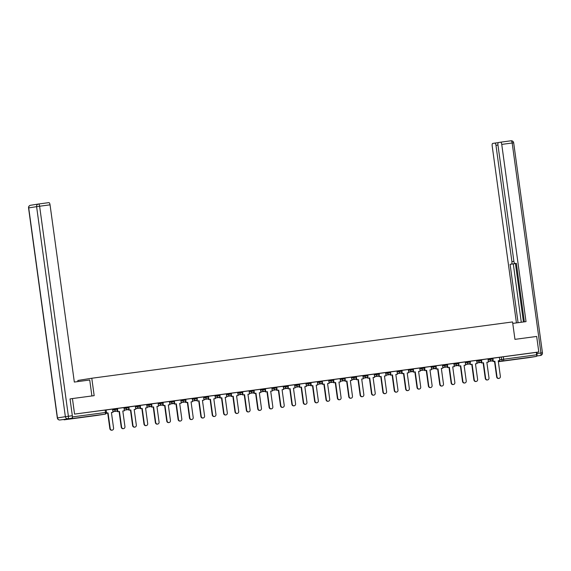 <?xml version="1.0" encoding="UTF-8"?>
<svg xmlns="http://www.w3.org/2000/svg" width="571" height="571" viewBox="0 0 571 571"><rect width="100%" height="100%" fill="white"/><g stroke="black" fill="none" stroke-linecap="round" stroke-linejoin="round"><path stroke-width="0.86" d="M117.412 408.443L114.493 408.829L114.614 409.692L117.633 409.279L117.512 408.422M128.789 406.916L125.87 407.309L125.984 408.165L129.01 407.758L128.889 406.902M140.166 405.396L137.247 405.788L137.361 406.645L140.38 406.238L140.266 405.374M151.536 403.875L148.624 404.261L148.738 405.125L151.758 404.711L151.643 403.854M162.913 402.348L160.001 402.741L160.116 403.597L163.135 403.19L163.02 402.334M174.291 400.828L171.371 401.22L171.493 402.077L174.512 401.67L174.398 400.813M185.668 399.307L182.749 399.7L182.87 400.557L185.889 400.15L185.768 399.286M197.045 397.787L194.126 398.173L194.247 399.036L197.266 398.622L197.145 397.766M208.422 396.26L205.503 396.652L205.624 397.509L208.643 397.102L208.522 396.245M219.799 394.739L216.88 395.132L216.994 395.988L220.021 395.582L219.899 394.725L226.359 393.883L226.758 397.095L225.195 397.309L226.758 397.095M231.176 393.219L228.257 393.612L228.371 394.468L231.391 394.061L231.276 393.198M242.547 391.699L239.634 392.084L239.749 392.948L242.768 392.534L242.654 391.677M253.924 390.171L251.012 390.564L251.126 391.421L254.145 391.014L254.031 390.157L260.49 389.322L260.89 392.527L259.327 392.741M265.301 388.651L262.382 389.044L262.503 389.9L265.522 389.493L265.408 388.63M276.678 387.131L273.759 387.516L273.88 388.38L276.899 387.966L276.778 387.109M288.055 385.611L285.136 385.996L285.257 386.86L288.276 386.446L288.155 385.589M299.432 384.083L296.513 384.476L296.635 385.332L299.654 384.925L299.532 384.069M310.81 382.563L307.89 382.955L308.005 383.812L311.031 383.405L310.91 382.541M322.187 381.043L319.268 381.428L319.382 382.292L322.401 381.878L322.287 381.021L328.746 380.186L329.146 383.391L327.583 383.612L329.146 383.391M333.557 379.515L330.645 379.908L330.759 380.764L333.778 380.357L333.664 379.501M344.934 377.995L342.022 378.387L342.136 379.244L345.155 378.837L345.041 377.981M356.311 376.475L353.392 376.867L353.513 377.724L356.532 377.317L356.418 376.453L362.878 375.618L363.277 378.823L361.707 379.044L363.277 378.823M367.688 374.954L364.769 375.34L364.89 376.203L367.91 375.789L367.788 374.933M379.065 373.427L376.146 373.819L376.268 374.676L379.287 374.269L379.165 373.413M390.443 371.907L387.523 372.299L387.645 373.156L390.664 372.749L390.543 371.885M401.82 370.386L398.901 370.779L399.015 371.635L402.041 371.229L401.92 370.365M413.19 368.866L410.278 369.251L410.392 370.115L413.411 369.701L413.297 368.845M424.567 367.339L421.655 367.731L421.769 368.588L424.788 368.181L424.674 367.324M435.944 365.818L433.032 366.211L433.146 367.067L436.165 366.661L436.051 365.797M447.321 364.298L444.402 364.683L444.523 365.547L447.543 365.133L447.428 364.277M458.699 362.771L455.779 363.163L455.901 364.02L458.92 363.613L458.798 362.756M470.076 361.25L467.157 361.643L467.278 362.499L470.297 362.093L470.176 361.236M481.453 359.73L478.534 360.123L478.655 360.979L481.674 360.572L481.553 359.709M492.83 358.21L489.911 358.595L490.025 359.459L493.051 359.045L492.93 358.188M518.896 358.923L527.169 357.746L518.896 358.923M77.271 418.022L85.536 416.837L77.271 418.022M77.991 381.571L77.842 380.457L91.788 378.245L512.558 321.937L514.949 339.352L536.676 336.44L538.803 351.979L74.565 414.096L72.438 398.558L94.172 395.653L91.788 378.245M63.766 419.471A1.577 0.564 -97.6 0 0 64.188 419.813L72.089 418.557A1.577 0.564 -97.6 0 0 72.431 416.909L106.47 412.362L106.135 409.942L105.135 410.071L105.464 412.49A1.577 0.564 -97.6 0 1 105.121 414.139L72.089 418.557M105.135 410.071L74.565 414.096M48.899 202.626L38.471 204.018A2.363 0.849 -97.6 0 0 38.464 204.018A2.363 2.205 81 0 0 36.601 206.659L28.707 207.908L57.471 417.929L65.365 416.673L36.601 206.659L39.62 206.231A2.363 0.849 -97.6 0 0 38.471 204.018L48.892 202.626A2.363 0.849 82.4 0 1 48.899 202.626A2.363 0.849 82.4 0 1 50.048 204.832L39.62 206.231L68.392 416.252L72.331 415.724L70.033 398.936L72.438 398.558M97.22 415.395A1.577 1.577 0 0 0 97.263 415.388A1.577 1.47 81 0 1 97.227 415.388L97.22 415.395A1.577 0.564 82.4 0 1 97.22 415.395L64.188 419.813A1.577 0.564 -97.6 0 0 64.195 419.813L105.121 414.139A1.577 1.47 81 0 0 105.157 414.132A1.577 1.577 0 0 0 106.47 412.362M492.937 358.217L501.288 357.075L501.616 359.494L536.669 354.791A1.577 0.564 82.4 0 1 536.326 356.44L528.432 357.696A1.577 0.564 82.4 0 1 528.425 357.696L498.355 361.721L528.425 357.696M536.669 354.791L536.34 352.371L538.803 351.979M481.667 361.043L481.924 362.949L481.56 363.006L483.494 362.742L485.635 378.352A1.813 1.692 81 0 0 487.591 379.922A1.813 1.692 81 0 0 488.99 377.902L486.849 362.292L488.419 362.078L488.012 358.873L481.56 359.737M470.29 362.564L470.19 364.526L472.117 364.262L474.258 379.879A1.813 1.692 81 0 0 476.214 381.442A1.813 1.692 81 0 0 477.613 379.43L475.472 363.813L477.042 363.606L476.635 360.394L470.183 361.265M467.157 361.643L458.806 362.785M447.536 365.611L447.8 367.517L447.436 367.574L449.363 367.303L451.504 382.92A1.813 1.692 81 0 0 453.467 384.49A1.813 1.692 81 0 0 454.859 382.47L452.717 366.86L454.288 366.646L453.888 363.441L447.428 364.305M444.402 364.683L436.051 365.825M424.781 368.652L425.045 370.558L424.681 370.615L426.616 370.351L428.75 385.967A1.813 1.692 81 0 0 430.712 387.531A1.813 1.692 81 0 0 432.104 385.518L429.97 369.901L431.533 369.694L431.134 366.489L424.674 367.353M413.404 370.179L413.668 372.085L413.304 372.142L415.238 371.871L417.372 387.488A1.813 1.692 81 0 0 419.335 389.051A1.813 1.692 81 0 0 420.727 387.038L418.593 371.421L420.156 371.214L419.756 368.01L413.297 368.873M410.278 369.251L401.927 370.393M390.657 373.22L390.914 375.126L390.55 375.183L392.484 374.919L394.625 390.535A1.813 1.692 81 0 0 396.581 392.099A1.813 1.692 81 0 0 397.98 390.086L395.839 374.469L397.409 374.262L397.002 371.05L390.55 371.914M379.28 374.747L379.18 376.71L381.107 376.439L383.248 392.056A1.813 1.692 81 0 0 385.204 393.619A1.813 1.692 81 0 0 386.603 391.606L384.461 375.989L386.032 375.782L385.625 372.577L379.173 373.441M376.146 373.819L367.795 374.961M345.148 379.308L345.412 381.214L345.048 381.271L346.975 381.007L349.117 396.624A1.813 1.692 81 0 0 351.079 398.187A1.813 1.692 81 0 0 352.471 396.174L350.33 380.557L351.9 380.35L351.5 377.138L345.041 378.002M342.022 378.387L333.664 379.529M311.024 383.876L311.281 385.782L310.917 385.839L312.851 385.575L314.985 401.185A1.813 1.692 81 0 0 316.948 402.755A1.813 1.692 81 0 0 318.34 400.742L316.206 385.125L317.769 384.911L317.369 381.706L310.917 382.57M307.89 382.955L299.539 384.097M288.269 386.924L288.169 388.887L290.097 388.615L292.238 404.232A1.813 1.692 81 0 0 294.201 405.795A1.813 1.692 81 0 0 295.592 403.783L293.451 388.166L295.021 387.959L294.615 384.754L288.162 385.618M276.892 388.444L277.156 390.35L276.792 390.407L278.719 390.136L280.861 405.753A1.813 1.692 81 0 0 282.823 407.323A1.813 1.692 81 0 0 284.215 405.303L282.074 389.693L283.644 389.479L283.245 386.274L276.785 387.138M273.759 387.516L265.408 388.658M242.761 393.012L243.025 394.918L242.661 394.975L244.595 394.704L246.729 410.321A1.813 1.692 81 0 0 248.692 411.884A1.813 1.692 81 0 0 250.084 409.871L247.95 394.254L249.513 394.047L249.113 390.842L242.654 391.706M239.634 392.084L231.284 393.226M208.636 397.58L208.893 399.486L208.529 399.543L210.463 399.272L212.605 414.889A1.813 1.692 81 0 0 214.56 416.452A1.813 1.692 81 0 0 215.959 414.439L213.818 398.822L215.388 398.615L214.981 395.41L208.529 396.274M205.503 396.652L197.152 397.794M185.882 400.621L186.146 402.526L185.782 402.584L187.709 402.319L189.85 417.929A1.813 1.692 81 0 0 191.813 419.499A1.813 1.692 81 0 0 193.205 417.48L191.064 401.87L192.634 401.656L192.234 398.451L185.775 399.315M174.505 402.141L174.769 404.047L174.405 404.104L176.332 403.84L178.473 419.457A1.813 1.692 81 0 0 180.436 421.02A1.813 1.692 81 0 0 181.828 419.007L179.687 403.39L181.257 403.183L180.857 399.971L174.398 400.842M171.371 401.22L163.02 402.362M151.75 405.189L152.014 407.094L151.65 407.152L153.585 406.88L155.719 422.497A1.813 1.692 81 0 0 157.682 424.067A1.813 1.692 81 0 0 159.073 422.048L156.939 406.438L158.502 406.224L158.103 403.019L151.643 403.883M148.624 404.261L140.273 405.403M129.003 408.229L129.26 410.135L128.896 410.192L130.83 409.928L132.972 425.545A1.813 1.692 81 0 0 134.927 427.108A1.813 1.692 81 0 0 136.326 425.095L134.185 409.478L135.748 409.271L135.348 406.067L128.896 406.93M117.626 409.757L117.883 411.662L117.519 411.72L119.453 411.448L121.594 427.065A1.813 1.692 81 0 0 123.55 428.628A1.813 1.692 81 0 0 124.949 426.616L122.808 410.999L124.378 410.792L123.971 407.587L117.519 408.451M114.493 408.829L106.142 409.971M123.943 407.615L125.87 407.309M135.32 406.095L137.247 405.788M158.067 403.047L160.001 402.741M180.821 400.007L182.749 399.7M192.199 398.479L194.126 398.173M214.953 395.439L216.88 395.132M226.323 393.911L228.257 393.612M249.077 390.871L251.012 390.564M260.455 389.351L262.382 389.044M283.209 386.303L285.136 385.996M294.586 384.783L296.513 384.476M317.333 381.735L319.268 381.428M328.71 380.215L330.645 379.908M351.465 377.167L353.392 376.867M362.842 375.647L364.769 375.34M385.596 372.606L387.523 372.299M396.973 371.079L398.901 370.779M419.721 368.038L421.655 367.731M431.098 366.518L433.032 366.211M453.852 363.47L455.779 363.163M476.607 360.429L478.534 360.123M487.984 358.902L489.911 358.595M536.34 352.371L501.288 357.075M498.968 378.395L498.604 378.459A1.813 1.692 -99 0 1 496.649 376.889L497.006 376.831A1.813 1.692 81 0 0 498.968 378.395A1.813 1.692 81 0 0 500.36 376.382L498.226 360.765L499.789 360.558L498.226 360.779M493.044 359.523L493.301 361.429L492.937 361.486L494.871 361.215L497.006 376.831M493.301 361.429L494.871 361.215M499.354 357.36L499.789 360.558M488.326 361.443L492.852 360.843L488.326 361.436M494.507 361.272L496.649 376.889M492.937 361.486L492.759 360.187M512.758 323.4L526.027 321.623L501.745 144.399A2.363 0.849 -97.6 0 0 500.596 142.186A2.363 0.849 -97.6 0 0 500.589 142.186L498.469 142.522A2.363 0.849 -97.6 0 0 497.955 144.998L513.886 261.325A2.363 0.849 -97.6 0 0 515.042 263.538A2.363 0.849 -97.6 0 0 515.049 263.538L516.362 263.359L515.042 263.538L516.355 263.331L524.371 321.844M497.962 145.048L495.971 145.312A2.363 0.849 -97.6 0 0 494.821 143.1L492.694 143.435A2.363 0.849 -97.6 0 0 492.181 145.912L516.427 322.908M514.864 263.509A2.363 0.849 82.4 0 1 514.599 263.688L510.081 264.323L518.075 322.686M511.395 264.116A2.363 0.849 -97.6 0 0 511.909 261.639L513.893 261.375M495.971 145.312L511.909 261.639M494.821 143.1A2.363 0.849 -97.6 0 0 494.814 143.1L498.262 142.643L494.829 143.1M536.654 355.947A2.363 0.849 -97.6 0 0 537.004 353.549L536.833 352.293M515.427 263.488L523.443 321.973M514.599 263.688L513.293 263.895L521.287 322.258M513.293 263.895L510.081 264.323M91.902 395.96L89.718 380.008L74.33 382.063L50.048 204.832M63.923 419.449L71.818 418.2L63.923 419.449A2.363 0.849 82.4 0 1 63.916 419.449A2.363 0.849 82.4 0 1 63.909 419.449L59.976 419.978A2.363 0.849 -97.6 0 0 59.984 419.978A2.363 2.205 81 0 1 57.471 417.929L58.827 417.765M72.331 415.724A2.363 0.849 82.4 0 1 71.818 418.2M487.591 379.922L487.234 379.979A1.813 1.692 -99 0 1 485.271 378.409L485.635 378.352M481.924 362.949L483.494 362.742M476.949 362.97L481.474 362.364L476.949 362.956M483.13 362.799L485.271 378.409M481.56 363.006L481.389 361.707M486.849 362.3L488.419 362.078M476.214 381.442L475.857 381.499A1.813 1.692 -99 0 1 473.894 379.936L474.258 379.879M470.547 364.469L472.117 364.262M465.579 364.491L470.097 363.884L465.572 364.484M471.753 364.319L473.894 379.936M470.19 364.526L470.012 363.235M475.472 363.82L477.042 363.606M464.844 382.963L464.48 383.02A1.813 1.692 -99 0 1 462.517 381.457L462.881 381.399A1.813 1.692 81 0 0 464.844 382.963A1.813 1.692 81 0 0 466.236 380.95L464.095 365.333L465.665 365.126L464.095 365.347M458.913 364.091L458.813 366.054L460.74 365.783L462.881 381.399M459.17 365.997L460.74 365.783M465.222 361.921L465.665 365.126M454.202 366.011L458.72 365.404L454.202 366.004M460.376 365.84L462.517 381.457M458.813 366.054L458.634 364.755M453.467 384.49L453.103 384.547A1.813 1.692 -99 0 1 451.14 382.977L451.504 382.92M447.8 367.517L449.363 367.303M442.825 367.538L447.343 366.932L442.825 367.524M448.999 367.367L451.14 382.977M447.436 367.574L447.257 366.275M452.717 366.868L454.288 366.646M442.09 386.01L441.726 386.067A1.813 1.692 -99 0 1 439.763 384.504L440.127 384.44A1.813 1.692 81 0 0 442.09 386.01A1.813 1.692 81 0 0 443.481 383.998L441.34 368.381L442.91 368.167L441.347 368.388M436.158 367.132L436.422 369.037L436.058 369.094L437.986 368.83L440.127 384.44M436.422 369.037L437.986 368.83M442.475 364.969L442.91 368.167M431.448 369.059L435.973 368.452L431.448 369.052M437.629 368.887L439.763 384.504M436.058 369.094L435.88 367.795M430.712 387.531L430.348 387.588A1.813 1.692 -99 0 1 428.386 386.025L428.75 385.967M425.045 370.558L426.616 370.351M420.07 370.579L424.596 369.972L420.07 370.572M426.252 370.408L428.386 386.025M424.681 370.615L424.503 369.323M429.97 369.908L431.533 369.694M419.335 389.051L418.971 389.108A1.813 1.692 -99 0 1 417.016 387.545L417.372 387.488M413.668 372.085L415.238 371.871M408.693 372.099L413.218 371.5M408.693 372.092L413.218 371.485M414.874 371.928L417.016 387.545M413.304 372.142L413.126 370.843M418.593 371.435L420.156 371.214M407.958 390.578L407.594 390.635A1.813 1.692 -99 0 1 405.638 389.065L405.995 389.008A1.813 1.692 81 0 0 407.958 390.578A1.813 1.692 81 0 0 409.35 388.558L407.216 372.949L408.779 372.735L407.216 372.956M402.034 371.7L402.291 373.605L401.927 373.662L403.861 373.398L405.995 389.008M402.291 373.605L403.861 373.398M408.344 369.537L408.779 372.735M397.316 373.627L401.841 373.02L397.316 373.612M403.497 373.455L405.638 389.065M401.927 373.662L401.748 372.363M396.581 392.099L396.224 392.156A1.813 1.692 -99 0 1 394.261 390.593L394.625 390.535M390.914 375.126L392.484 374.919M385.946 375.147L390.464 374.54L385.939 375.14M392.12 374.976L394.261 390.593M390.55 375.183L390.378 373.891M395.839 374.476L397.409 374.262M385.204 393.619L384.847 393.676A1.813 1.692 -99 0 1 382.884 392.113L383.248 392.056M379.537 376.646L381.107 376.439M374.569 376.667L379.087 376.061M374.562 376.66L379.087 376.053M380.743 376.496L382.884 392.113M379.18 376.71L379.001 375.411M384.461 375.996L386.032 375.782M373.834 395.139L373.47 395.196A1.813 1.692 -99 0 1 371.507 393.633L371.871 393.576A1.813 1.692 81 0 0 373.834 395.139A1.813 1.692 81 0 0 375.226 393.126L373.084 377.51L374.655 377.303L373.084 377.524M367.902 376.268L367.803 378.23L369.73 377.959L371.871 393.576M368.159 378.173L369.73 377.959M374.212 374.105L374.655 377.303M363.192 378.188L367.71 377.588L363.192 378.18M369.366 378.016L371.507 393.633M367.803 378.23L367.624 376.931M362.457 396.667L362.093 396.724A1.813 1.692 -99 0 1 360.13 395.153L360.494 395.096A1.813 1.692 81 0 0 362.457 396.667A1.813 1.692 81 0 0 363.848 394.647L361.707 379.037M356.525 377.788L356.789 379.694L356.425 379.751L358.352 379.487L360.494 395.096M356.789 379.694L358.352 379.487M351.815 379.715L356.333 379.108L351.815 379.701M357.988 379.544L360.13 395.153M356.425 379.751L356.247 378.452M351.079 398.187L350.715 398.244A1.813 1.692 -99 0 1 348.753 396.681L349.117 396.624M345.412 381.214L346.975 381.007M340.437 381.235L344.963 380.629M340.437 381.228L344.955 380.621M346.618 381.064L348.753 396.681M345.048 381.271L344.87 379.979M350.337 380.564L351.9 380.35M339.702 399.707L339.338 399.764A1.813 1.692 -99 0 1 337.375 398.201L337.739 398.144A1.813 1.692 81 0 0 339.702 399.707A1.813 1.692 81 0 0 341.094 397.694L338.96 382.078L340.523 381.871L338.96 382.092M333.771 380.836L334.035 382.741L333.671 382.798L335.605 382.527L337.739 398.144M334.035 382.741L335.605 382.527M340.088 378.666L340.523 381.871M329.06 382.756L333.585 382.149L329.06 382.748M335.241 382.584L337.375 398.201M333.671 382.798L333.493 381.499M328.325 401.235L327.961 401.292A1.813 1.692 -99 0 1 326.005 399.721L326.362 399.664A1.813 1.692 81 0 0 328.325 401.235A1.813 1.692 81 0 0 329.717 399.215L327.583 383.605M322.394 382.356L322.658 384.262L322.294 384.319L324.228 384.047L326.362 399.664M322.658 384.262L324.228 384.047M317.683 384.283L322.208 383.676L317.683 384.269M323.864 384.105L326.005 399.721M322.294 384.319L322.115 383.02M316.948 402.755L316.584 402.812A1.813 1.692 -99 0 1 314.628 401.242L314.985 401.185M311.281 385.782L312.851 385.575M306.306 385.803L310.831 385.197M306.306 385.796L310.831 385.189M312.487 385.632L314.628 401.242M310.917 385.839L310.738 384.54M316.206 385.132L317.769 384.911M305.571 404.275L305.214 404.332A1.813 1.692 -99 0 1 303.251 402.769L303.615 402.712A1.813 1.692 81 0 0 305.571 404.275A1.813 1.692 81 0 0 306.97 402.262L304.828 386.646L306.399 386.439L304.828 386.653M299.647 385.396L299.903 387.302L299.539 387.359L301.474 387.095L303.615 402.712M299.903 387.302L301.474 387.095M305.956 383.234L306.399 386.439M294.936 387.324L299.454 386.717L294.929 387.316M301.11 387.152L303.251 402.769M299.539 387.359L299.368 386.067M294.201 405.795L293.837 405.853A1.813 1.692 -99 0 1 291.874 404.289L292.238 404.232M288.526 388.83L290.097 388.615M283.559 388.844L288.077 388.244L283.551 388.837M289.733 388.673L291.874 404.289M288.169 388.887L287.991 387.588M293.451 388.18L295.021 387.959M282.823 407.323L282.459 407.38A1.813 1.692 -99 0 1 280.497 405.81L280.861 405.753M277.156 390.35L278.719 390.136M272.181 390.371L276.699 389.765M272.181 390.357L276.699 389.757M278.355 390.2L280.497 405.81M276.792 390.407L276.614 389.108M282.074 389.7L283.644 389.479M271.446 408.843L271.082 408.9A1.813 1.692 -99 0 1 269.119 407.337L269.483 407.273A1.813 1.692 81 0 0 271.446 408.843A1.813 1.692 81 0 0 272.838 406.83L270.697 391.214L272.267 390.999L270.697 391.221M265.515 389.964L265.779 391.87L265.415 391.927L267.342 391.663L269.483 407.273M265.779 391.87L267.342 391.663M271.832 387.802L272.267 390.999M260.804 391.892L265.322 391.285L260.804 391.884M266.985 391.72L269.119 407.337M265.415 391.927L265.237 390.635M260.069 410.363L259.705 410.421A1.813 1.692 -99 0 1 257.742 408.857L258.106 408.8A1.813 1.692 81 0 0 260.069 410.363A1.813 1.692 81 0 0 261.461 408.351L259.32 392.734L260.89 392.527M254.138 391.485L254.402 393.39L254.038 393.448L255.965 393.183L258.106 408.8M254.402 393.39L255.965 393.183M249.427 393.412L253.952 392.805L249.427 393.405M255.608 393.241L257.742 408.857M254.038 393.448L253.859 392.156M248.692 411.884L248.328 411.941A1.813 1.692 -99 0 1 246.365 410.378L246.729 410.321M243.025 394.918L244.595 394.704M242.575 394.318L238.05 394.925L242.575 394.333M244.231 394.761L246.365 410.378M242.661 394.975L242.482 393.676M247.95 394.268L249.513 394.047M237.315 413.411L236.951 413.468A1.813 1.692 -99 0 1 234.995 411.898L235.352 411.841A1.813 1.692 81 0 0 237.315 413.411A1.813 1.692 81 0 0 238.707 411.391L236.572 395.782L238.136 395.567L236.572 395.789M231.383 394.532L231.648 396.438L231.284 396.495L233.218 396.231L235.352 411.841M231.648 396.438L233.218 396.231M237.7 392.37L238.136 395.567M226.673 396.46L231.198 395.853L226.673 396.445M232.854 396.288L234.995 411.898M231.284 396.495L231.105 395.196M225.938 414.931L225.574 414.989A1.813 1.692 -99 0 1 223.618 413.425L223.975 413.368A1.813 1.692 81 0 0 225.938 414.931A1.813 1.692 81 0 0 227.329 412.919L225.195 397.302M220.013 396.053L220.27 397.958L219.906 398.016L221.841 397.751L223.975 413.368M220.27 397.958L221.841 397.751M215.296 397.98L219.821 397.373L215.296 397.973M221.477 397.809L223.618 413.425M219.906 398.016L219.728 396.724M214.56 416.452L214.204 416.509A1.813 1.692 -99 0 1 212.241 414.946L212.605 414.889M208.893 399.486L210.463 399.272M203.926 399.5L208.444 398.893L203.918 399.493M210.099 399.329L212.241 414.946M208.529 399.543L208.358 398.244M213.818 398.829L215.388 398.615M203.19 417.972L202.826 418.036A1.813 1.692 -99 0 1 200.864 416.466L201.228 416.409A1.813 1.692 81 0 0 203.19 417.972A1.813 1.692 81 0 0 204.582 415.959L202.441 400.342L204.011 400.135L202.441 400.357M197.259 399.1L197.159 401.063L199.086 400.792L201.228 416.409M197.516 401.006L199.086 400.792M203.569 396.938L204.011 400.135M192.548 401.02L197.066 400.421L192.548 401.013M198.722 400.849L200.864 416.466M197.159 401.063L196.981 399.764M191.813 419.499L191.449 419.557A1.813 1.692 -99 0 1 189.486 417.986L189.85 417.929M186.146 402.526L187.709 402.319M181.171 402.548L185.689 401.941L181.171 402.534M187.345 402.377L189.486 417.986M185.782 402.584L185.604 401.285M191.064 401.877L192.634 401.656M180.436 421.02L180.072 421.077A1.813 1.692 -99 0 1 178.109 419.514L178.473 419.457M174.769 404.047L176.332 403.84M174.312 403.454L169.794 404.061L174.319 403.461M175.975 403.897L178.109 419.514M174.405 404.104L174.226 402.812M179.687 403.397L181.257 403.183M169.059 422.54L168.695 422.597A1.813 1.692 -99 0 1 166.732 421.034L167.096 420.977A1.813 1.692 81 0 0 169.059 422.54A1.813 1.692 81 0 0 170.451 420.527L168.309 404.91L169.88 404.703L168.317 404.925M163.128 403.668L163.392 405.574L163.028 405.631L164.955 405.36L167.096 420.977M163.392 405.574L164.955 405.36M169.444 401.499L169.88 404.703M158.417 405.588L162.942 404.982L158.417 405.581M164.598 405.417L166.732 421.034M163.028 405.631L162.849 404.332M157.682 424.067L157.318 424.125A1.813 1.692 -99 0 1 155.355 422.554L155.719 422.497M152.014 407.094L153.585 406.88M147.04 407.116L151.565 406.509L147.04 407.102M153.221 406.945L155.355 422.554M151.65 407.152L151.472 405.853M156.939 406.445L158.502 406.224M146.304 425.588L145.94 425.645A1.813 1.692 -99 0 1 143.985 424.082L144.342 424.017A1.813 1.692 81 0 0 146.304 425.588A1.813 1.692 81 0 0 147.696 423.575L145.562 407.958L147.125 407.744L145.562 407.965M140.373 406.709L140.637 408.615L140.273 408.672L142.208 408.408L144.342 424.017M140.637 408.615L142.208 408.408M146.69 404.546L147.125 407.744M135.662 408.636L140.188 408.029L135.662 408.629M141.844 408.465L143.985 424.082M140.273 408.672L140.095 407.373M134.927 427.108L134.563 427.165A1.813 1.692 -99 0 1 132.608 425.602L132.972 425.545M129.26 410.135L130.83 409.928M124.285 410.156L128.81 409.55L124.285 410.149M130.466 409.985L132.608 425.602M128.896 410.192L128.718 408.9M134.185 409.486L135.748 409.271M123.55 428.628L123.193 428.685A1.813 1.692 -99 0 1 121.23 427.122L121.594 427.065M117.883 411.662L119.453 411.448M112.915 411.677L117.433 411.077M112.908 411.67L117.433 411.063M119.089 411.505L121.23 427.122M117.519 411.72L117.348 410.421M122.808 411.013L124.378 410.792M112.18 430.156L111.816 430.213A1.813 1.692 -99 0 1 109.853 428.643L110.217 428.585A1.813 1.692 81 0 0 112.18 430.156A1.813 1.692 81 0 0 113.572 428.136L111.431 412.526L113.001 412.312L111.431 412.533M106.349 413.211L108.076 412.976L110.217 428.585M106.463 412.84L108.076 412.976M112.558 409.114L113.001 412.312M107.712 413.033L109.853 428.643M499.689 359.801L501.616 359.494A1.577 1.47 -99 0 0 503.294 360.865L498.347 361.65M536.326 356.44L503.294 360.865A1.577 0.564 -97.6 0 0 503.636 359.209L503.301 356.789M112.68 409.992L114.614 409.692A1.577 1.47 81 0 0 116.284 411.056A1.577 1.47 -99 0 0 116.32 411.049A1.577 1.577 0 0 0 117.633 409.279M124.057 408.472L125.984 408.165A1.577 1.47 81 0 0 127.661 409.535A1.577 1.47 -99 0 0 127.69 409.528A1.577 1.577 0 0 0 129.01 407.758M135.434 406.952L137.361 406.645A1.577 1.47 81 0 0 139.038 408.008A1.577 1.47 -99 0 0 139.067 408.008A1.577 1.577 0 0 0 140.38 406.238M146.811 405.431L148.738 405.125A1.577 1.47 81 0 0 150.416 406.488A1.577 1.47 -99 0 0 150.444 406.488A1.577 1.577 0 0 0 151.758 404.711M158.188 403.904L160.116 403.597A1.577 1.47 81 0 0 161.786 404.967A1.577 1.47 -99 0 0 161.821 404.96A1.577 1.577 0 0 0 163.135 403.19M169.566 402.384L171.493 402.077A1.577 1.47 81 0 0 173.163 403.447A1.577 1.47 -99 0 0 173.199 403.44A1.577 1.577 0 0 0 174.512 401.67M180.936 400.863L182.87 400.557A1.577 1.47 81 0 0 184.54 401.92A1.577 1.47 -99 0 0 184.576 401.92A1.577 1.577 0 0 0 185.889 400.15M192.313 399.343L194.247 399.036A1.577 1.47 81 0 0 195.917 400.399A1.577 1.47 -99 0 0 195.953 400.392A1.577 1.577 0 0 0 197.266 398.622M203.69 397.816L205.624 397.509A1.577 1.47 81 0 0 207.294 398.879A1.577 1.47 -99 0 0 207.33 398.872A1.577 1.577 0 0 0 208.643 397.102M215.067 396.295L216.994 395.988A1.577 1.47 81 0 0 218.672 397.359A1.577 1.47 -99 0 0 218.7 397.352A1.577 1.577 0 0 0 220.021 395.582M226.444 394.775L228.371 394.468A1.577 1.47 81 0 0 230.049 395.831A1.577 1.47 -99 0 0 230.077 395.831A1.577 1.577 0 0 0 231.391 394.061M237.821 393.248L239.749 392.948A1.577 1.47 81 0 0 241.426 394.311A1.577 1.47 -99 0 0 241.454 394.304A1.577 1.577 0 0 0 242.768 392.534M249.199 391.727L251.126 391.421A1.577 1.47 81 0 0 252.796 392.791A1.577 1.47 -99 0 0 252.832 392.784A1.577 1.577 0 0 0 254.145 391.014M260.576 390.207L262.503 389.9A1.577 1.47 81 0 0 264.173 391.263A1.577 1.47 -99 0 0 264.209 391.263A1.577 1.577 0 0 0 265.522 389.493M271.946 388.687L273.88 388.38A1.577 1.47 81 0 0 275.55 389.743A1.577 1.47 -99 0 0 275.586 389.743A1.577 1.577 0 0 0 276.899 387.966M283.323 387.159L285.257 386.86A1.577 1.47 81 0 0 286.928 388.223A1.577 1.47 -99 0 0 286.963 388.216A1.577 1.577 0 0 0 288.276 386.446M294.7 385.639L296.635 385.332A1.577 1.47 81 0 0 298.305 386.703A1.577 1.47 -99 0 0 298.333 386.695A1.577 1.577 0 0 0 299.654 384.925M306.077 384.119L308.005 383.812A1.577 1.47 81 0 0 309.682 385.175A1.577 1.47 -99 0 1 309.682 385.175A1.577 1.577 0 0 0 311.031 383.405M317.455 382.599L319.382 382.292A1.577 1.47 81 0 0 321.059 383.655A1.577 1.47 -99 0 0 321.088 383.648A1.577 1.577 0 0 0 322.401 381.878M328.832 381.071L330.759 380.764A1.577 1.47 81 0 0 332.429 382.135A1.577 1.47 -99 0 0 332.465 382.127A1.577 1.577 0 0 0 333.778 380.357M340.209 379.551L342.136 379.244A1.577 1.47 81 0 0 343.806 380.614A1.577 1.47 -99 0 0 343.842 380.607A1.577 1.577 0 0 0 345.155 378.837M351.586 378.031L353.513 377.724A1.577 1.47 81 0 0 355.183 379.087A1.577 1.47 -99 0 0 355.219 379.087A1.577 1.577 0 0 0 356.532 377.317M362.956 376.51L364.89 376.203A1.577 1.47 81 0 0 366.561 377.567A1.577 1.47 -99 0 0 366.596 377.559A1.577 1.577 0 0 0 367.91 375.789M374.333 374.983L376.268 374.676A1.577 1.47 81 0 0 377.938 376.046A1.577 1.47 -99 0 0 377.973 376.039A1.577 1.577 0 0 0 379.287 374.269M385.71 373.463L387.645 373.156A1.577 1.47 81 0 0 389.315 374.526A1.577 1.47 -99 0 0 389.343 374.519A1.577 1.577 0 0 0 390.664 372.749M397.088 371.942L399.015 371.635A1.577 1.47 81 0 0 400.692 372.999A1.577 1.47 -99 0 0 400.721 372.999A1.577 1.577 0 0 0 402.041 371.229M408.465 370.415L410.392 370.115A1.577 1.47 81 0 0 412.069 371.478A1.577 1.47 -99 0 1 412.069 371.478A1.577 1.577 0 0 0 413.411 369.701M419.842 368.895L421.769 368.588A1.577 1.47 81 0 0 423.439 369.958A1.577 1.47 -99 0 0 423.475 369.951A1.577 1.577 0 0 0 424.788 368.181M431.219 367.374L433.146 367.067A1.577 1.47 81 0 0 434.817 368.431A1.577 1.47 -99 0 0 434.852 368.431A1.577 1.577 0 0 0 436.165 366.661M442.596 365.854L444.523 365.547A1.577 1.47 81 0 0 446.194 366.91A1.577 1.47 -99 0 0 446.229 366.91A1.577 1.577 0 0 0 447.543 365.133M453.966 364.327L455.901 364.02A1.577 1.47 81 0 0 457.571 365.39A1.577 1.47 -99 0 0 457.607 365.383A1.577 1.577 0 0 0 458.92 363.613M465.344 362.806L467.278 362.499A1.577 1.47 81 0 0 468.948 363.87A1.577 1.47 -99 0 0 468.984 363.863A1.577 1.577 0 0 0 470.297 362.093M476.721 361.286L478.655 360.979A1.577 1.47 81 0 0 480.325 362.342A1.577 1.47 -99 0 0 480.354 362.342A1.577 1.577 0 0 0 481.674 360.572M488.098 359.766L490.025 359.459A1.577 1.47 81 0 0 491.702 360.822A1.577 1.47 -99 0 0 491.731 360.815A1.577 1.577 0 0 0 493.051 359.045M105.157 414.132L97.263 415.388A1.577 1.47 81 0 0 97.291 415.381M494.607 361.985A1.577 1.47 -99 0 1 493.929 361.35M537.004 353.549L540.944 353.021A2.363 0.849 82.4 0 1 540.43 355.497A2.363 2.205 -99 0 0 540.48 355.49L536.64 356.004M513.679 142.814L542.45 352.835L540.944 353.021L512.173 143L513.679 142.814A2.363 2.363 0 0 0 511.024 140.787L500.596 142.186L511.016 140.787A2.363 0.849 82.4 0 1 511.024 140.787A2.363 0.849 82.4 0 1 512.173 143L501.745 144.399M38.471 204.018A2.363 2.363 0 0 0 38.414 204.025L30.52 205.282A2.363 2.363 0 0 0 28.55 207.937L28.707 207.908A2.363 2.205 -99 0 1 30.57 205.275L38.364 204.04M68.392 416.252L65.365 416.673A2.363 2.205 -99 0 0 67.878 418.729A2.363 0.849 -97.6 0 0 68.392 416.252M491.731 360.815L488.319 361.357M480.354 362.342L476.942 362.885M468.984 363.863L465.565 364.405M457.607 365.383L454.188 365.925M446.229 366.91L442.81 367.446M434.852 368.431L431.433 368.973M423.475 369.951L420.056 370.493M412.098 371.471L408.686 372.014M400.721 372.999L397.309 373.541M389.343 374.519L385.932 375.061M377.973 376.039L374.555 376.582M366.596 377.559L363.177 378.102M355.219 379.087L351.8 379.629M343.842 380.607L340.423 381.15M332.465 382.127L329.046 382.67M321.088 383.648L317.676 384.19M309.71 385.175L306.299 385.718M298.333 386.695L294.921 387.238M286.963 388.216L283.544 388.758M275.586 389.743L272.167 390.278M264.209 391.263L260.79 391.806M252.832 392.784L249.413 393.326M241.454 394.304L238.043 394.847M230.077 395.831L226.666 396.374M218.7 397.352L215.288 397.894M207.33 398.872L203.911 399.415M195.953 400.392L192.534 400.935M184.576 401.92L181.157 402.462M173.199 403.44L169.78 403.983M161.821 404.96L158.403 405.503M150.444 406.488L147.032 407.023M139.067 408.008L135.655 408.55M127.69 409.528L124.278 410.071M116.32 411.049L112.901 411.591M493.829 361.364A1.577 1.577 0 0 0 494.607 362.021M540.48 355.49A2.363 2.363 0 0 0 542.45 352.835M28.55 207.937L57.321 417.958A2.363 2.363 0 0 0 59.976 419.978"/></g></svg>
